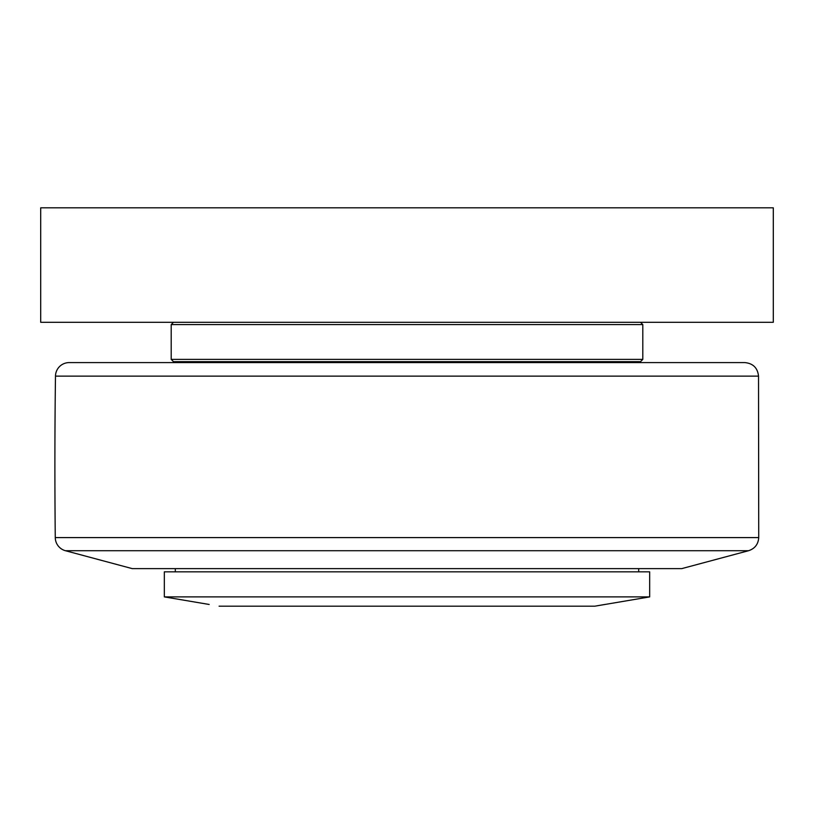 <?xml version="1.0" encoding="UTF-8"?>
<svg xmlns="http://www.w3.org/2000/svg" width="814" height="814" viewBox="0 0 814 814"><rect width="100%" height="100%" fill="white"/><g stroke="black" fill="none" stroke-linecap="round" stroke-linejoin="round"><path stroke-width="1.22" d="M649.674 571.835L164.326 571.835L164.326 596.896L649.674 596.896L649.674 571.835M164.326 596.896L209.167 604.466M604.649 604.497L594.902 606.176L219.098 606.176M594.902 606.176L649.674 596.896M65.456 550.722L748.544 550.722L681.725 568.63L132.275 568.63L65.456 550.722A13.736 13.736 0 0 1 55.271 537.596A6868.125 6868.125 0 0 1 55.474 376.139L758.526 376.139C757.631 367.897 753.052 363.38 744.79 362.586L174.857 362.586L174.857 361.67M407 362.586L69.21 362.586A13.736 13.736 0 0 0 55.474 376.139M171.194 359.381L173.484 361.67L640.516 361.67L642.806 359.381L171.194 359.381L171.194 324.583L642.806 324.583L640.516 322.293M40.7 322.293L773.3 322.293L773.3 207.824L40.7 207.824L40.7 322.293M748.544 550.722C754.873 548.626 758.261 544.251 758.729 537.596L55.271 537.596M175.315 568.63L175.315 571.835M638.685 568.63L638.685 571.835M639.143 361.67L639.143 362.586M758.526 376.139L758.729 537.596M642.806 324.583L642.806 359.381M173.484 322.293L171.194 324.583"/></g></svg>
